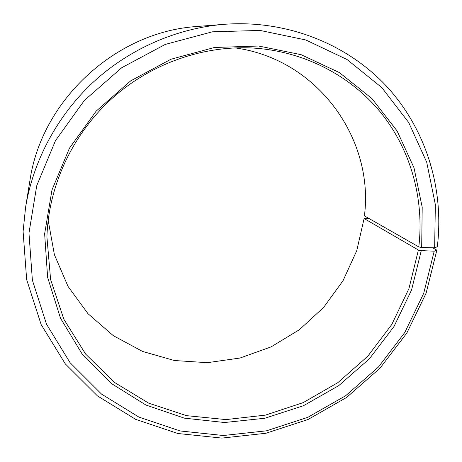 <?xml version="1.0" encoding="UTF-8"?>
<svg xmlns="http://www.w3.org/2000/svg" width="462" height="462" viewBox="0 0 462 462"><rect width="100%" height="100%" fill="white"/><g stroke="black" fill="none" stroke-linecap="round" stroke-linejoin="round"><path stroke-width="0.69" d="M368.901 218.445L364.108 218.526L418.405 250.017L408.939 288.623L391.759 324.538L367.694 356.323L337.786 382.698L303.251 402.593L265.471 415.113L225.987 419.594L186.469 415.644L148.683 403.159L114.466 382.415L85.626 354.077L63.86 319.265L50.601 279.545L46.916 236.908L47.06 233.379C49.625 183.68 73.158 133.836 111.579 98.851C150.179 64.062 202.044 45.599 251.663 47.967C303.442 50.739 350.762 75.531 381.156 113.051C411.342 150.837 424.301 199.803 418.803 246.927L421.679 247.482L434.644 247.834L437.318 246.725C444.178 190.269 427.079 131.162 387.843 87.676C348.423 44.514 287.335 19.456 223.879 24.336L197.234 26.484C115.898 31.526 41.413 100.26 29.868 180.931L25.589 207.317C33.304 160.51 57.507 115.338 93.474 81.953C129.637 48.776 176.605 28.274 223.879 24.336M235.019 47.886C317.995 59.142 374.347 139.322 364.408 215.875L418.803 246.927M418.405 250.017L421.275 250.612L434.199 251.189L436.861 250.15L432.576 247.782M436.861 250.15L426.137 293.127L406.843 333.033L379.926 368.289L346.535 397.505L308.021 419.496L265.904 433.269L221.87 438.091L177.778 433.489L135.603 419.329L97.413 395.876L65.275 363.86L41.135 324.526L26.663 279.654L23.1 231.537L25.589 207.317M434.199 251.189L423.7 293.341L404.793 332.49L378.39 367.076L345.634 395.743L307.842 417.307L266.528 430.803L223.354 435.51L180.14 430.965L138.831 417.053L101.461 394.04L70.039 362.647L46.471 324.105L32.38 280.174L28.962 233.085L36.735 185.712L55.509 140.575L84.384 100.421L121.714 67.723L165.234 44.433L212.283 31.832L260.042 30.428L305.769 39.963L347.031 59.511L381.837 87.63L408.708 122.522L426.703 162.208L435.354 204.643L434.644 247.834M421.275 250.612L411.578 289.957L393.988 326.536L369.357 358.853L338.762 385.62L303.459 405.717L264.87 418.243L224.59 422.522L184.326 418.145L145.923 405.024L111.267 383.448L82.213 354.135L60.51 318.243L47.632 277.437L44.641 233.784L51.975 189.946L69.444 148.21L96.194 111.094L130.717 80.838L170.952 59.24L214.472 47.476L258.691 46.027L301.114 54.683L339.478 72.638L371.927 98.585L397.072 130.89L413.981 167.735L422.204 207.219L421.679 247.482M364.108 218.526L356.739 250.687L343.035 280.705L323.625 307.409L299.324 329.764L271.09 346.875L240.032 358.027L207.374 362.682L174.428 360.522L142.602 351.455L113.323 335.683L88.005 313.704L67.983 286.336L54.406 254.718L48.169 220.31"/></g></svg>
